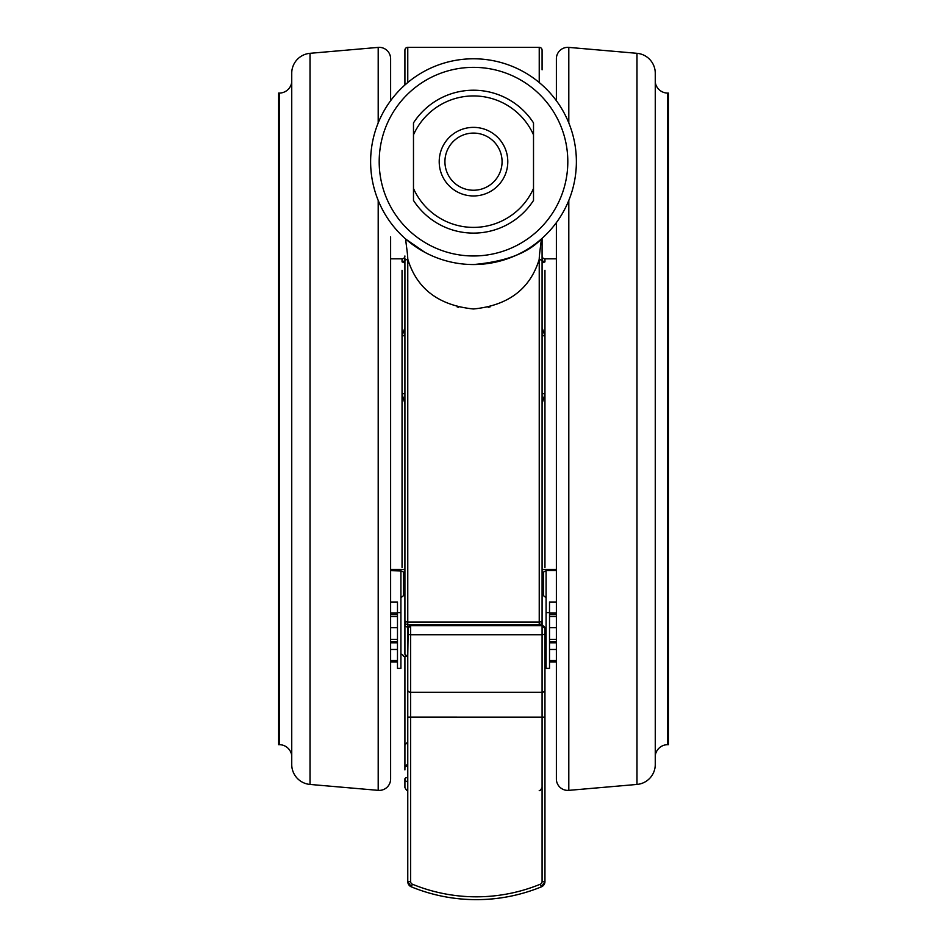 <?xml version="1.0" encoding="UTF-8"?>
<svg xmlns="http://www.w3.org/2000/svg" width="947" height="947" viewBox="0 0 947 947"><rect width="100%" height="100%" fill="white"/><g stroke="black" fill="none" stroke-linecap="round" stroke-linejoin="round"><path stroke-width="1.42" d="M404.914 258.022L404.914 259.052A2.853 2.805 0 0 1 402.049 261.857L402.049 258.827L390.626 258.827L390.626 255.678M404.914 255.974A2.853 2.853 0 0 1 402.049 258.827M473.5 58.785A102.88 102.88 0 0 0 370.62 161.665A102.88 102.88 0 0 0 473.5 264.544A102.88 102.88 0 0 1 370.62 161.665A102.88 102.88 0 0 1 473.5 58.785A102.88 102.88 0 0 1 576.38 161.665A102.88 102.88 0 0 1 473.5 264.544C505.201 261.68 527.739 253.24 541.104 239.212L538.168 241.686M542.086 84.981L539.234 82.519L539.234 47.35A2.853 2.853 0 0 1 542.086 50.203L542.086 66.515M404.914 50.203A2.853 2.853 0 0 1 407.766 47.35L407.766 82.519L404.914 84.981L404.914 50.203M556.374 256.945L556.374 258.827L544.951 258.827L544.951 261.857A2.853 2.805 -0 0 1 542.086 259.052L542.086 258.827M542.086 263.053L544.951 261.857L544.951 258.827A2.853 2.853 0 0 1 542.086 255.974M542.086 58.134L542.086 50.203M404.914 403.694L402.049 393.952L402.049 335.936L404.914 327.698M404.914 263.053L402.049 261.857M542.086 327.698L544.951 335.936A2.853 1.48 0 0 1 542.086 334.457M544.951 270.262L544.951 393.952L542.086 403.694M404.914 751.764L404.914 767.567A2.853 2.853 0 0 1 407.766 764.703M544.951 660.189L544.951 629.577M310.012 784.436L310.012 53.316A20.005 20.005 0 0 0 291.735 73.239L291.735 764.501A20.005 20.005 0 0 0 310.012 784.436L378.196 790.354A11.435 11.435 0 0 0 390.626 778.967L390.626 236.833M390.626 100.702L390.626 58.785A11.435 11.435 0 0 0 378.196 47.397L310.012 53.316M636.988 53.316L636.988 784.436A20.005 20.005 0 0 0 655.265 764.501L655.265 73.239A20.005 20.005 0 0 0 636.988 53.316L568.804 47.397A11.435 11.435 0 0 0 556.374 58.785L556.374 100.702M556.374 222.628L556.374 778.967A11.435 11.435 0 0 0 568.804 790.354L636.988 784.436M439.207 161.665A34.293 34.293 0 0 1 473.5 127.371A34.293 34.293 0 0 1 507.793 161.665A34.293 34.293 0 0 1 473.5 195.958A34.293 34.293 0 0 1 439.207 161.665M502.076 161.665A28.576 28.576 0 0 0 473.5 133.089A28.576 28.576 0 0 0 444.924 161.665A28.576 28.576 0 0 0 473.5 190.24A28.576 28.576 0 0 0 502.076 161.665M291.735 82.496L291.664 82.685A12.571 12.571 0 0 1 279.282 93.078L278.596 93.078L278.596 744.673L279.282 744.673L279.282 93.078M291.735 755.256L291.664 755.055A12.571 12.571 0 0 0 279.282 744.673M655.265 755.256L655.336 755.055A12.571 12.571 0 0 1 667.718 744.673L668.404 744.673L668.404 93.078L667.718 93.078L667.718 744.673M655.265 82.496L655.336 82.685A12.571 12.571 0 0 0 667.718 93.078M533.516 122.897L533.516 134.853A65.734 65.734 0 0 0 413.484 134.853L413.484 122.897A71.451 71.451 0 0 1 533.516 122.897L533.516 200.433A71.451 71.451 0 0 1 413.484 200.433L413.484 122.897A71.451 71.451 0 0 1 533.516 122.897A71.451 71.451 0 0 0 413.484 122.897M413.484 188.477L413.484 200.433A71.451 71.451 0 0 0 533.516 200.433L533.516 188.477A65.734 65.734 0 0 1 413.484 188.477M556.374 547.473L556.374 541.826M556.374 582.074L556.374 580.807M556.374 627.885L556.374 616.237M556.374 660.84L556.374 649.618M556.374 689.286L556.374 675.247M556.374 708.202L556.374 694.577M556.374 236.833L556.374 227.256M556.374 295.926L556.374 290.279M556.374 377.143L556.374 383.275M390.626 708.202L390.626 727.26M390.626 582.074L390.626 589.78M390.626 504.325L390.626 501.993M390.626 460.609L390.626 454.465M549.52 612.662L549.52 668.381L546.088 668.381L546.088 612.662L549.52 612.662L549.52 602.008L556.374 602.008M397.48 612.662L400.912 612.662L400.912 668.381L397.48 668.381L397.48 602.008L390.626 602.008M539.234 625.624L539.234 624.641A2.853 2.853 0 0 0 542.086 621.777L542.086 625.624L544.951 628.477L544.951 881.55A5.718 5.718 180 0 1 541.4 886.842A171.478 171.466 0 0 1 411.318 886.842L412.395 884.214A168.613 168.613 180 0 0 540.311 884.214L541.4 886.842L544.951 881.55L542.086 881.562A2.853 2.853 0 0 1 540.311 884.214M404.914 572.675L400.912 570.923L400.912 612.662M546.088 612.662L546.088 570.923L542.086 572.675M556.374 570.579L546.088 570.579L546.088 597.332A5.718 2.853 0 0 1 543.519 594.953L543.519 572.675M403.481 572.675L403.481 594.953L404.914 594.953M542.086 594.953L543.519 594.953M400.912 597.332A5.718 2.853 180 0 0 403.481 594.953M400.912 570.923L390.626 570.579M407.766 660.189L407.766 628.477A2.853 2.853 180 0 1 410.631 625.624L542.086 625.624A2.853 2.853 180 0 1 544.951 628.477L544.951 629.625M544.951 633.093A2.853 1.657 180 0 1 542.086 634.75L410.631 634.75L410.631 881.562L407.766 881.55L407.766 628.477L410.631 625.624M406.725 656.389L403.481 656.389A5.718 2.853 180 0 0 400.912 654.01M544.951 654.507A5.718 2.853 0 0 1 546.088 654.01M390.626 569.538L404.914 569.538M542.086 569.538L556.374 569.538M407.766 670.121L407.766 658.39M404.914 767.567A2.853 1.432 0 0 1 407.766 766.135M407.766 790.402C407.305 791.183 406.346 790.236 404.914 787.537L404.914 778.931A2.853 1.432 0 0 1 407.766 777.511M404.914 656.389L404.914 745.017L407.766 741.892M404.914 769.899L404.914 745.017M544.951 567.478L544.951 393.952L542.086 393.514M408.204 626.973L407.766 655.655A2.853 1.93 0 0 1 404.914 653.726L404.914 260.318L407.766 259.087L407.766 622.049L539.234 622.049L539.234 259.253C530.202 288.953 508.267 305.538 473.441 308.982C438.686 305.408 416.798 288.776 407.766 259.087C407.731 253.05 405.352 240.313 405.896 239.212L424.86 252.328M542.086 270.783L542.086 238.348L542.086 260.484L539.234 259.253C539.269 253.157 541.648 240.36 541.104 239.212L541.222 239.106M542.086 260.484L542.086 620.486A2.853 1.563 0 0 1 539.234 622.049L539.234 624.641L407.766 624.641L407.766 626.973A2.853 1.693 0 0 1 404.914 625.28M404.914 393.514L402.049 393.952L402.049 567.478M404.914 334.457A2.853 1.48 0 0 1 402.049 335.936L402.049 270.262M542.086 238.348L542.086 241.686M542.086 620.486L542.086 621.777A2.853 2.853 0 0 1 539.234 624.641M542.086 66.811L542.086 69.818M404.914 621.777A2.853 2.853 0 0 0 407.766 624.641L407.766 622.049A2.853 1.563 0 0 1 404.914 620.486M404.914 611.573L404.914 635.555M378.196 790.354L378.196 200.433M378.196 122.897L378.196 47.397M568.804 47.397L568.804 122.897M568.804 200.433L568.804 790.354M473.5 67.355A94.309 94.309 0 0 0 379.191 161.665A94.309 94.309 0 0 0 473.5 255.974A94.309 94.309 0 0 0 567.809 161.665A94.309 94.309 0 0 0 473.5 67.355M291.664 755.055L291.664 82.685M655.336 82.685L655.336 755.055M549.52 641.687L556.374 641.687M556.374 639.332L549.52 639.332M549.52 627.66L556.374 627.66M556.374 616.473L549.52 616.473M549.52 614.556L556.374 614.556M556.374 612.946L549.52 612.946M556.374 660.521L549.52 660.521M549.52 661.456L556.374 661.456M549.52 649.464L556.374 649.464M390.626 641.687L397.48 641.687M390.626 649.464L397.48 649.464M397.48 660.521L390.626 660.521M390.626 661.456L397.48 661.456M397.48 612.946L390.626 612.946M390.626 614.556L397.48 614.556M397.48 616.473L390.626 616.473M390.626 627.66L397.48 627.66M397.48 639.332L390.626 639.332M542.086 881.562L542.086 717.175L544.951 717.151M544.951 690.174A2.853 2.095 180 0 1 542.086 692.269L542.086 625.718A2.853 2.853 0 0 1 544.951 628.583M407.766 717.151L542.086 717.175L542.086 692.269L410.631 692.269A2.853 2.095 180 0 1 407.766 690.174M412.395 884.214A2.853 2.853 0 0 1 410.631 881.562M411.318 886.842L407.766 881.55A5.718 5.718 180 0 0 411.318 886.842C432.163 895.341 453.85 899.603 476.353 899.65C498.868 899.603 520.554 895.341 541.4 886.842M407.766 628.583A2.853 2.853 0 0 1 410.631 625.718L410.631 634.75A2.853 1.657 180 0 1 407.766 633.093M488.214 307.349A5.718 4.865 180 0 1 490.061 306.911M458.62 307.29A5.718 4.865 0 0 0 457.164 306.935M404.914 778.931A2.853 2.794 -0 0 0 407.766 781.725M407.766 655.655L407.766 656.591A2.853 2.853 0 0 1 404.914 653.726M556.374 642.8L549.52 642.8M556.374 616.426L549.52 616.426M390.626 642.8L397.48 642.8M390.626 616.426L397.48 616.426M556.374 662.012L549.52 662.012M390.626 662.012L397.48 662.012M539.234 790.402C539.695 791.183 540.654 790.236 542.086 787.537M539.234 47.35L407.766 47.35M405.896 239.212L408.773 241.639"/></g></svg>
